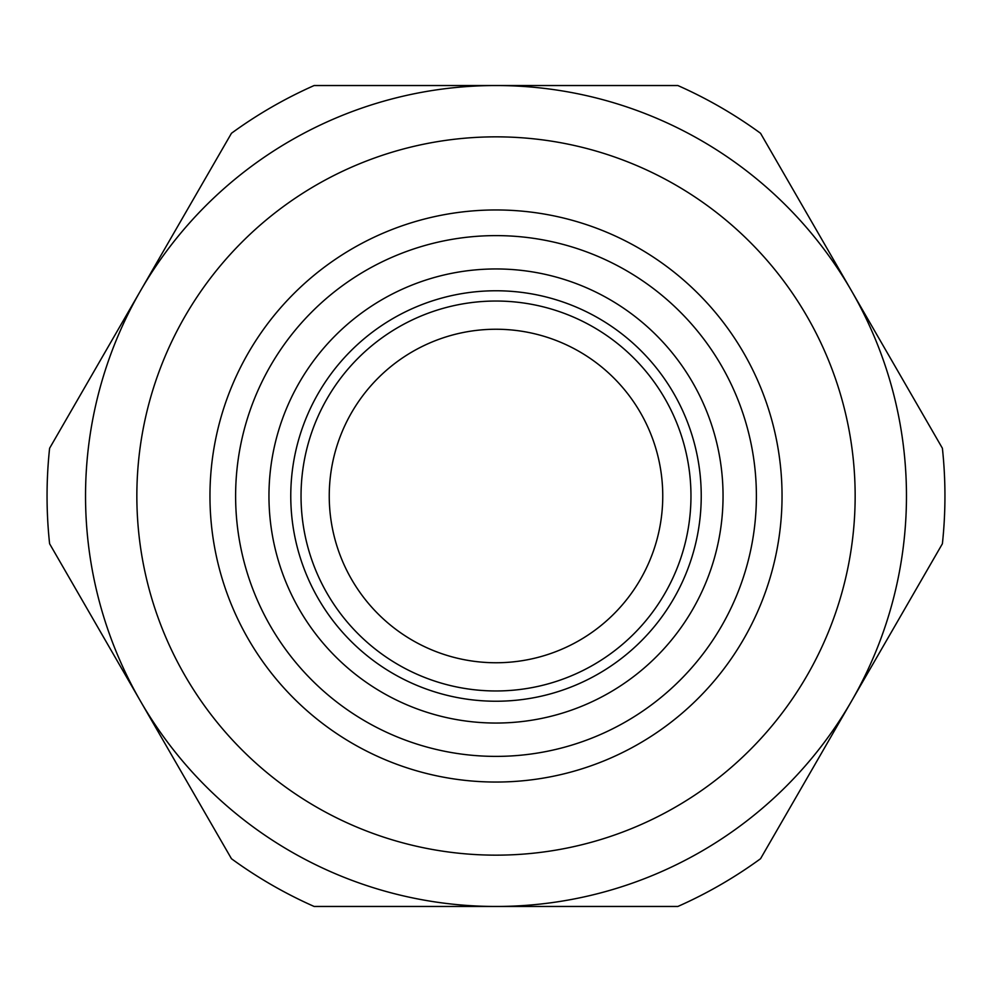 <?xml version="1.0" encoding="UTF-8"?>
<svg xmlns="http://www.w3.org/2000/svg" width="992" height="992" viewBox="0 0 992 992"><rect width="100%" height="100%" fill="white"/><g stroke="black" fill="none" stroke-linecap="round" stroke-linejoin="round"><path stroke-width="1.49" d="M496 756.388A260.388 260.388 0 0 1 235.612 496A260.388 260.388 0 0 1 496 235.612A260.388 260.388 0 0 1 756.388 496A260.388 260.388 0 0 1 496 756.388M496 782.043A286.043 286.043 0 0 1 209.957 496A286.043 286.043 0 0 1 496 209.957A286.043 286.043 0 0 1 782.043 496A286.043 286.043 0 0 1 496 782.043M496 136.846A359.154 359.154 0 0 1 855.154 496A359.154 359.154 0 0 1 496 855.154A359.154 359.154 0 0 1 136.846 496A359.154 359.154 0 0 1 496 136.846M496 85.535A410.465 410.465 0 0 1 906.465 496A410.465 410.465 0 0 1 496 906.465L314.142 906.465A448.942 448.942 0 0 1 231.458 858.725L49.6 543.74A448.942 448.942 0 0 1 49.6 448.26L231.458 133.275A448.942 448.942 0 0 1 314.142 85.535L677.858 85.535A448.942 448.942 0 0 1 760.542 133.275L942.4 448.26A448.942 448.942 0 0 1 942.4 543.74L760.542 858.725A448.942 448.942 0 0 1 677.858 906.465L496 906.465A410.465 410.465 0 0 1 85.535 496A410.465 410.465 0 0 1 496 85.535M496 662.755A166.755 166.755 0 0 1 329.245 496A166.755 166.755 0 0 1 496 329.245A166.755 166.755 0 0 1 662.755 496A166.755 166.755 0 0 1 496 662.755M496 290.768A205.232 205.232 0 0 1 701.232 496A205.232 205.232 0 0 1 496 701.232A205.232 205.232 0 0 1 290.768 496A205.232 205.232 0 0 1 496 290.768A205.232 205.232 0 0 0 290.768 496A205.232 205.232 0 0 0 496 701.232M496 268.956A227.044 227.044 0 0 1 723.044 496A227.044 227.044 0 0 1 496 723.044A227.044 227.044 0 0 1 268.956 496A227.044 227.044 0 0 1 496 268.956M496 301.035A194.965 194.965 0 0 1 690.965 496A194.965 194.965 0 0 1 496 690.965A194.965 194.965 0 0 1 301.035 496A194.965 194.965 0 0 1 496 301.035"/></g></svg>
